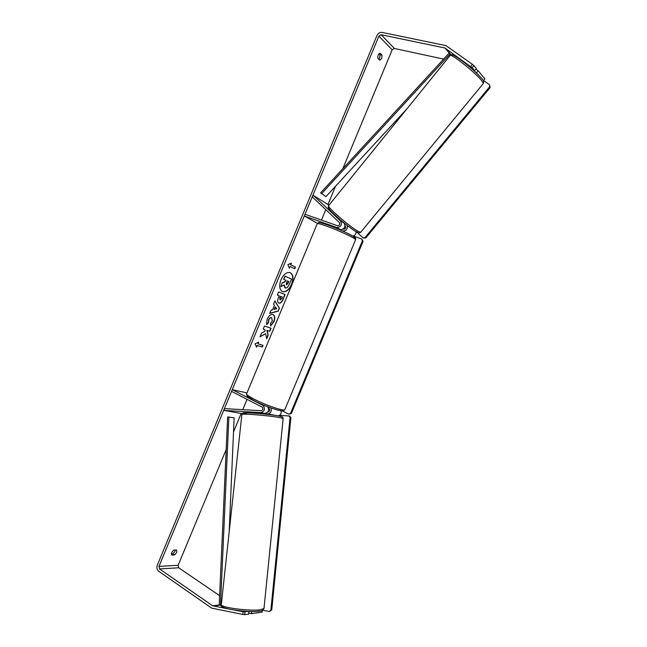 <?xml version="1.0" encoding="UTF-8"?>
<svg xmlns="http://www.w3.org/2000/svg" width="647" height="647" viewBox="0 0 647 647"><rect width="100%" height="100%" fill="white"/><g stroke="black" fill="none" stroke-linecap="round" stroke-linejoin="round"><path stroke-width="0.97" d="M343.298 222.342L344.204 223.183C345.805 227.089 344.527 229.224 340.362 229.596L334.717 227.655M313.399 195.418L340.613 221.056C342.223 224.978 340.937 227.129 336.755 227.509L304.308 215.977L305.02 214.262L337.483 225.754C339.57 225.56 340.217 224.485 339.416 222.528L312.234 196.866L313.399 195.418L329.016 205.164M341.673 230.591L342.74 230.971C346.274 230.995 347.746 229.143 347.172 225.415M304.308 215.977L317.418 223.377M356.157 231.707C356.125 234.02 355.049 235.492 352.922 236.131M343.201 229.143L343.468 229.232C345.538 229.046 346.177 227.987 345.377 226.046L345.134 225.819M259.714 413.57L259.94 413.093L265.108 413.401C268.537 412.365 269.387 410.133 267.648 406.72M232.265 389.68L231.561 391.386L262.108 407.092C263.418 408.742 263.111 409.955 261.186 410.724L224.412 408.613L224.21 410.449L260.984 412.608C264.849 411.071 265.464 408.653 262.828 405.354L232.265 389.68L246.992 392.923M224.21 410.449L242.196 413.692M270.842 407.901C271.869 411.225 270.867 413.223 267.826 413.918L265.957 413.805M278.121 415.835C280.491 415.245 281.494 413.579 281.146 410.821M268.513 408.257L268.926 408.467C270.236 410.101 269.936 411.298 268.02 412.05L267.777 412.042M263.531 413.304L259.811 413.109M282.335 291.587C285.828 292.258 288.885 289.856 291.514 284.373C293.568 278.542 293.099 274.611 290.099 272.589M291.74 284.47C293.819 278.533 293.309 274.587 290.212 272.638C286.734 271.869 283.653 274.263 280.96 279.827C278.906 285.764 279.399 289.702 282.448 291.635C285.966 292.428 289.063 290.034 291.74 284.47M443.591 59.095L394.355 48.46L392.163 49.819L342.781 168.762M335.51 186.263L327.997 204.355M325.797 209.668L321.47 220.085M247.041 399.345L242.754 409.664M241.129 413.57L233.527 431.897M226.175 449.584L178.135 565.284L178.709 567.775L219.632 595.677M470.684 66.536L472.439 64.385L473.911 65.614L472.156 67.757L444.942 48.007L381.132 34.72L378.891 36.135L158.976 566.384L159.542 568.948L212.628 605.778L227.234 608.706M265.61 333.682L266.693 338.834L268.214 335.17L267.138 330.439L269.807 331.329L271.085 328.239L264.494 325.999L263.2 329.121L264.922 329.703L265.197 331.086L261.542 333.108L259.989 336.861L265.61 333.682L260.118 336.553M272.589 309.743L274.393 305.376L273.56 304.139L274.902 300.912L279.431 308.158L278.202 311.118L269.694 313.463L271.077 310.123L272.589 309.743M377.905 58.311C377.622 55.618 378.325 53.903 380.032 53.183L382.005 55.149L381.698 58.448L379.886 60.252L377.905 58.311M171.77 555.077L174.577 554.956L176.68 552.425L176.639 549.974L173.849 550.071C171.746 551.794 171.059 553.46 171.77 555.077M256.592 347.188L255.007 343.856L258.687 342.126L257.991 343.816L262.997 345.344L262.302 347.018L257.288 345.506L256.592 347.188M290.746 264.874L291.449 263.175L287.899 264.566L289.338 268.262L290.042 266.564L294.789 268.748L295.485 267.074L290.511 264.777L295.485 267.074M278.889 303.12L278.808 303.087C277.417 302.246 277.328 300.337 278.542 297.361L279.18 295.816L277.32 295.072L278.622 291.943L285.068 294.563L283.079 299.351C281.809 302.286 280.41 303.54 278.889 303.12L278.744 303.055M266.613 324.648L267.187 319.141C268.82 315.647 270.761 314.118 273.002 314.555L273.155 314.612C274.999 315.72 275.266 318.073 273.964 321.672L270.632 325.942L270.551 323.241L272.33 321.066L271.691 317.766C270.575 317.491 269.613 318.178 268.82 319.828L268.57 322.643L266.613 324.648M174.577 554.956L172.903 553.824L174.997 551.301L175.313 550.023M379.013 53.709L380.015 54.704L379.716 58.004L378.899 59.289M472.439 64.385L445.945 45.597L382.086 32.415C379.838 32.213 378.099 33.312 376.877 35.714L157.294 565.219C156.485 567.726 156.922 569.716 158.612 571.196L211.65 608.123L242.86 614.464L243.143 611.763L248.529 611.455M171.415 553.889L172.903 553.824M262.31 610.38L262.132 612.135L251.505 613.671L248.707 613.13M245.019 611.949L244.736 614.65L242.86 614.464M244.736 614.65L248.602 614.092L248.877 611.472M251.723 611.528L251.505 613.671M235.338 610.267L243.143 611.763M472.156 67.757L474.615 70.709L476.354 68.582L473.911 65.614M476.168 72.707L476.718 73.24M471.339 68.331L474.615 70.709M476.451 72.917L478.19 70.798L484.91 78.942L483.366 80.818M478.19 70.798L475.901 69.14M382.005 55.149L380.015 54.704M282.141 282.957L280.871 286.678L282.141 282.957L285.044 281.518L285.618 280.143L283.661 279.294L284.963 276.156L291.579 279.059L289.379 284.356L287.179 287.713L285.028 287.98L283.984 285.06M285.262 288.077L284.251 284.931L280.871 286.678M283.661 279.294L285.198 276.253M285.618 280.143L283.896 279.391M285.044 281.518L285.845 280.24M282.375 283.046L285.278 281.607M258.355 342.287L257.991 343.816M257.288 345.506L262.302 347.018M262.075 346.913L262.755 345.272M257.061 345.393L256.447 346.889M295.25 266.976L294.563 268.642M289.209 267.923L290.042 266.564M290.511 264.777L291.126 263.305M274.838 301.073L279.431 308.158M279.197 308.061L278.202 311.118M277.967 311.021L269.775 313.277M275.404 306.872L274.134 309.274L276.714 308.821L275.404 306.872L274.36 309.371M277.328 295.064L279.18 295.816M284.834 294.474L282.844 299.254C281.599 302.157 280.216 303.419 278.703 303.039M282.286 297.062L280.588 296.383L280.062 299.965L281.688 298.518L282.286 297.062L280.361 296.286L279.747 297.757L280.046 299.957M263.208 329.097L264.922 329.703M266.596 338.397L267.987 335.065L266.912 330.342L269.807 331.329M269.581 331.224L270.85 328.158M273.042 314.571C274.781 315.728 275.007 318.065 273.73 321.575L270.632 325.7M271.651 317.75L271.465 317.669C270.341 317.394 269.387 318.081 268.594 319.723L268.57 322.643M268.343 322.546L266.54 324.39M286.451 284.898L287.923 283.54L288.772 281.502L287.236 280.838L286.386 282.901L286.451 284.898M286.354 284.842L288.772 281.502M288.538 281.413L287.236 280.847M483.632 80.495L489.528 84.797L490.119 87.571L365.692 238.031L363.04 237.91L356.82 232.071M490.119 87.571L489.577 86.916L364.997 237.619L365.692 238.031M489.577 86.916L489.528 84.797M363.04 237.91L364.997 237.619M353.343 236.026L361.722 239.018L363.072 241.307L291.36 413.498L288.788 414.153L282.44 410.918M363.072 241.307L362.369 240.902L290.56 413.336L291.36 413.498M362.369 240.902L361.722 239.018M288.788 414.153L290.56 413.336M262.633 610.218L269.37 611.496L271.732 609.975L290.883 417.655L289.727 416.037L279.569 415.325M271.732 609.975L270.875 610.097L290.074 417.501L290.883 417.655M288.926 415.884L290.074 417.501M270.875 610.097L269.37 611.496M444.942 48.007L449.204 52.989L320.621 192.863L325.959 196.623L407.092 108.664M449.204 52.989L451.024 54.841M450.191 53.871L321.462 193.817M212.628 605.778L219.212 604.961L227.639 416.959L234.133 417.833L229.192 531.737M219.212 604.961L220.506 605.074L228.892 416.919M220.506 605.074L213.146 605.996M340.613 221.056L344.204 223.183M336.755 227.509L340.362 229.596M342.74 230.971L343.484 231.4M260.984 412.608L265.108 413.401M267.826 413.918L275.832 415.455M262.828 405.354L265.642 405.928M263.992 608.471L260.506 609.709C249.758 611.52 218.694 607.242 221.331 604.371L241.873 414.541C239.778 413.19 269.977 415.617 279.997 417.622L283.16 418.512L263.992 608.471C262.9 610.404 261.388 611.286 259.447 611.124C247.065 612.984 216.98 608.415 221.29 604.686M222.932 605.956C218.775 608.576 248.553 612.903 258.986 611.14M278.833 415.972C266.03 413.425 231.982 411.427 246.903 414.056M378.891 36.135L392.163 49.819M158.976 566.384L178.135 565.284M159.542 568.948L178.709 567.775M381.132 34.72L394.355 48.46M445.468 48.242L451.096 54.817M481.603 80.479C474.898 72.1 449.649 52.261 450.013 55.602L328.644 205.617C325.659 205.697 348.765 226.029 357.645 231.076L360.654 232.322L483.366 83.439L481.603 80.479M452.593 56.2C448.436 49.649 474.502 69.488 481.562 78.319M355.656 231.383C346.08 225.932 322.457 204.46 329.93 208.067M355.591 239.657C355.907 238.476 338.146 230.178 326.234 225.989C320.265 223.886 317.248 223.158 317.2 223.797L246.661 393.716C246.119 394.492 248.65 396.344 254.263 399.256C265.44 405.071 283.92 411.403 284.777 409.769L355.591 239.657C355.987 238.452 355.308 237.4 353.545 236.511C350.14 234.222 336.715 228.156 327.544 224.921C317.936 221.695 319.206 222.77 318.559 222.649L317.273 223.627M327.625 224.962C342.101 230.025 361.422 239.802 352.825 237.627M282.642 409.883C285.788 413.255 266.491 407.157 254.53 400.905M283.16 418.512C282.035 417.461 285.19 417.331 278.93 415.981C272.29 414.687 255.306 412.956 247.583 412.786C240.336 412.883 243.304 413.255 241.889 414.42M266.014 413.296L265.917 414.185M450.158 55.416C452.924 54.372 451.072 53.847 458.23 58.02C465.104 62.824 474.833 70.725 481.829 78.594C483.568 80.293 484.077 81.902 483.366 83.439M328.514 205.786C328.344 208.205 327.002 205.924 330.544 210.72C335.356 216.106 349.679 227.938 355.826 231.513C360.201 233.454 357.904 233.227 360.654 232.322M284.777 409.769C282.666 411.233 284.251 411.419 277.587 410.052C269.823 407.78 262.1 404.715 254.408 400.857L247.186 396.231L246.556 393.966"/></g></svg>
